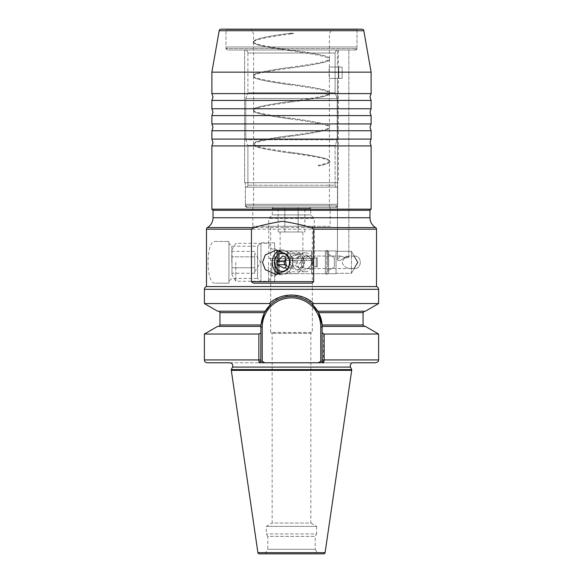 <?xml version="1.0" encoding="UTF-8"?>
<svg xmlns="http://www.w3.org/2000/svg" width="583" height="583" viewBox="0 0 583 583"><rect width="100%" height="100%" fill="white"/><g stroke="black" fill="none" stroke-linecap="round" stroke-linejoin="round"><path stroke-width="0.44" stroke-dasharray="2.92 2.19" d="M371.116 108.766L211.884 108.766M371.116 123.931L211.884 123.931M371.116 93.601L211.884 93.601M371.116 139.097L211.884 139.097M229.738 362.772L283.382 362.772L259.391 362.772L264.697 362.772L262.233 361.351L260.812 361.351L260.812 327.121L260.812 332.915L258.859 334.037L204.385 334.037M378.615 334.037L323.667 334.037L322.188 333.301L322.188 327.121L322.188 361.351L323.609 362.772L299.618 362.772L353.262 362.772M322.188 333.301L322.188 361.934L318.602 362.772L264.697 362.772M211.884 115.587L371.116 115.587M211.884 130.752L371.116 130.752M211.884 100.422L371.116 100.422M211.884 145.918L371.116 145.918M340.261 260.412L337.564 260.412L337.462 259.224L337.462 78.435L342.141 78.435L342.148 67.06L342.141 78.435L342.148 67.06L342.141 78.435L329.155 78.435L329.155 67.06L329.155 78.435L342.141 78.435L338.293 78.435L338.293 67.06L329.155 67.06L338.781 67.06L337.462 67.06L337.462 50L348.838 50L337.462 50L348.838 50L337.462 50L337.462 67.06L342.148 67.06L329.155 67.06L338.293 67.06L338.293 78.435L329.155 78.435L338.781 78.435L338.781 67.06L338.781 78.435L337.462 78.435L337.462 259.224L340.567 256.054L346.083 257.875L348.838 257.394L348.838 50L348.838 257.394L347.023 256.054L340.261 260.412L337.564 260.412L337.462 259.224L340.567 256.054L346.083 257.875L348.838 257.394L347.023 256.054L340.261 260.412L337.564 260.412L340.261 260.412M290.094 262.306A9.481 7.761 -90 0 0 282.332 252.833A9.481 7.761 -90 0 0 274.564 262.306A9.481 7.761 -90 0 0 282.332 271.787A9.481 7.761 -90 0 0 290.094 262.306M312.925 262.306A9.481 7.761 -90 0 0 305.164 252.833A9.481 7.761 -90 0 0 297.396 262.306A9.481 7.761 -90 0 0 305.164 271.787A9.481 7.761 -90 0 0 312.925 262.306M311.395 262.306A6.253 5.123 -90 0 0 306.272 256.054A6.253 5.123 -90 0 0 301.149 262.306A6.253 5.123 -90 0 0 306.272 268.566A6.253 5.123 -90 0 0 311.395 262.306A6.253 5.123 90 0 1 311.286 263.603A6.253 5.123 90 0 1 306.272 268.566A6.253 5.123 90 0 1 301.149 262.306A6.253 5.123 90 0 1 301.192 261.468A6.253 5.123 90 0 1 306.272 256.054A6.253 5.123 90 0 1 308.567 256.717A6.253 5.123 90 0 1 311.286 261.009A6.253 5.123 90 0 1 311.395 262.306M354.041 256.207L351.403 256.054C346.63 255.973 343.547 258.058 342.155 262.306C343.533 266.548 346.615 268.632 351.403 268.559L354.041 268.406L357.561 262.306L354.041 256.207L351.403 256.054L351.403 251.317L351.403 273.303L351.403 268.559L354.041 268.406A6.253 5.123 -90 0 0 355.178 268.566A6.253 5.123 -90 0 0 360.301 262.306A6.253 5.123 -90 0 0 355.178 256.054A6.253 5.123 -90 0 0 354.041 256.207A6.253 5.123 -90 0 1 355.178 256.054L351.403 256.054C346.63 255.973 343.547 258.058 342.155 262.306C343.533 266.548 346.615 268.632 351.403 268.559L351.403 273.303L336.048 273.303L336.048 250.938L336.048 273.682L336.048 262.306L336.048 273.682L336.048 262.306L336.048 273.303L351.403 273.303L351.403 251.317L336.048 251.317L336.048 262.306L336.048 251.317L351.403 251.317L351.403 256.054L355.178 256.054A6.253 5.123 -90 0 1 360.301 262.306A6.253 5.123 -90 0 1 355.178 268.566L351.935 268.566L355.178 268.566A6.253 5.123 -90 0 1 354.041 268.406L357.561 262.306L354.041 256.207M231.786 262.306L231.786 246.194L231.786 262.306M228.944 262.306L228.944 243.351L228.944 262.306M274.629 281.829L274.629 242.783L274.629 281.829L260.98 281.829L260.98 242.783L260.98 281.829L257.569 278.419L257.569 246.194L257.569 278.419L231.786 278.419L228.944 281.261M274.629 242.783L260.98 242.783L257.569 246.194L231.786 246.194L228.944 243.351M312.35 226.291L312.35 332.441L270.65 332.441L272.166 333.359L272.166 523.024L310.834 523.024L310.834 333.359L272.166 333.359L310.834 333.359L312.35 332.441L270.65 332.441L270.65 226.291L312.35 226.291L270.65 226.291M355.499 50A1.516 1.516 0 0 0 357.015 48.484L225.985 48.484L357.015 48.484L357.015 29.529L225.985 29.529L225.606 29.15L357.394 29.15L225.606 29.15L357.394 29.15L357.015 29.529L225.985 29.529L225.985 48.484A1.516 1.516 0 0 0 227.501 50L355.499 50L227.501 50M330.167 207.337L252.833 207.337L330.167 207.337L330.167 226.291L252.833 226.291L330.167 226.291M252.833 207.337L252.833 226.291M246.893 207.337A1.516 1.516 0 0 1 245.377 205.821L337.623 205.821L245.377 205.821L245.377 182.69L245.377 187.128L337.623 187.128L245.377 187.128L337.623 187.128L337.623 182.69L245.377 182.69L337.623 182.69L245.377 182.69L337.623 182.69L337.623 205.821A1.516 1.516 0 0 1 336.107 207.337L246.893 207.337L336.107 207.337M318.602 362.772L323.361 362.772L322.188 361.934L322.188 327.121A30.688 30.688 0 0 0 291.5 296.426A30.688 30.688 0 0 0 260.812 327.121L260.812 361.351L259.391 362.772L260.812 361.351L259.391 362.772L207.227 362.772M265.148 553.85L267.779 549.295L315.221 549.295L315.221 536.367L316.62 533.948L266.38 533.948L316.62 533.948L316.62 526.362L266.38 526.362L316.62 526.362L310.834 523.024L272.166 523.024L266.38 526.362L266.38 533.948L267.779 536.367L315.221 536.367L267.779 536.367L267.779 549.295L315.221 549.295L317.852 553.85L265.148 553.85L317.852 553.85M269.441 303.444L270.738 304.515L265.25 311.213L217.648 311.213M269.324 303.554L204.385 303.554M218.523 311.213L265.25 311.213L218.523 311.213M265.25 311.213L264.442 312.634L260.82 326.378L217.648 326.378M218.523 326.378L260.82 326.378L218.523 326.378M365.352 326.378L322.18 326.378L364.477 326.378L322.18 326.378L318.558 312.634L317.75 311.213L364.477 311.213L317.75 311.213L312.262 304.515L313.676 303.554L303.881 297.41L292.411 295.02L280.795 296.783L270.65 302.409M291.5 296.426A30.688 30.688 0 0 0 260.812 327.121L262.233 327.121A29.267 29.267 0 0 1 291.5 297.847A29.267 29.267 0 0 1 320.767 327.121L322.188 327.121L322.18 326.378M258.947 361.547L259.02 361.97M258.859 334.037L258.859 359.93L204.385 359.93M338.38 50L338.38 182.69L244.62 182.69L338.38 182.69L244.62 182.69L338.38 182.69L338.38 50L244.62 50L244.62 182.69L244.62 50L338.38 50M279.855 274.25A12.323 10.093 -90 0 0 282.332 274.629A12.323 10.093 -90 0 0 292.426 262.306A12.323 10.093 -90 0 0 282.332 249.983A12.323 10.093 -90 0 0 279.855 250.362M376.516 286.574L206.484 286.574M215.404 241.457L228.944 241.457L215.404 241.457C205.631 239.147 205.588 285.4 215.404 283.156L228.944 283.156L228.944 241.457L228.944 283.156L215.404 283.156M371.116 72.154L211.884 72.154M322.188 361.934L323.361 362.772L375.773 362.772M378.615 303.554L313.676 303.554M365.352 311.213L317.75 311.213M323.361 362.772L323.667 334.037M259.304 553.85L323.696 553.85M351.687 370.358L231.313 370.358M351.687 369.6L231.313 369.6M369.979 210.281L213.021 210.281M371.116 209.144L211.884 209.144M270.738 304.515C281.786 293.81 301.258 293.832 312.262 304.515M258.859 359.93L260.812 359.93L260.812 332.915M264.442 312.634A30.688 30.688 0 0 0 260.834 325.984A30.688 30.688 0 0 1 264.442 312.634L219.944 312.634M272.064 303.364A30.688 30.688 0 0 1 275.402 300.988A30.688 30.688 0 0 0 272.064 303.364M300.872 297.891A30.688 30.688 0 0 1 306.731 300.471A30.688 30.688 0 0 0 300.872 297.891M322.115 324.957A30.688 30.688 0 0 1 322.166 325.992A30.688 30.688 0 0 0 322.115 324.957L363.056 324.957M309.362 283.156L255.398 283.156M253.59 207.337L329.41 207.337L253.59 207.337L253.59 144.693C251.244 139.002 331.756 133.318 329.41 127.626C331.756 121.942 251.244 116.257 253.59 110.566C251.244 104.882 331.756 99.197 329.41 93.506C331.756 87.822 251.244 82.137 253.59 76.446C251.244 70.762 331.756 65.077 329.41 59.386L326.502 57.251L318.267 55.115L264.653 46.582L256.454 44.454L253.59 42.326C253.044 39.455 271.7 36.569 292.192 33.697L286.836 33.697C266.314 36.321 255.23 38.944 253.59 41.561L253.59 33.697L250.96 29.15L332.04 29.15L250.96 29.15M329.41 207.337L329.41 161.753C331.756 156.062 251.244 150.378 253.59 144.693M253.59 41.561C251.244 47.252 331.756 52.936 329.41 58.621C331.756 64.312 251.244 69.996 253.59 75.681C251.244 81.372 331.756 87.056 329.41 92.741C331.756 98.432 251.244 104.117 253.59 109.801C251.244 115.492 331.756 121.177 329.41 126.861C331.756 132.552 251.244 138.237 253.59 143.921L253.59 110.566M253.59 143.921L256.498 146.063L264.733 148.199L318.347 156.725L326.546 158.86L329.41 160.981L329.41 127.626M253.59 109.801L253.59 76.446M329.41 126.861L329.41 93.506M253.59 75.681L253.59 42.326M329.41 92.741L329.41 59.386M329.41 58.621L329.41 33.697L332.04 29.15M292.207 33.697L291.551 33.792L292.207 33.697C295.005 33.209 295.005 33.02 292.185 33.129L286.909 33.69C273.58 35.483 263.742 37.283 257.402 39.09L254.385 40.373C253.197 41.568 252.84 42.246 253.306 42.421C253.372 43.091 254.749 43.885 257.424 44.804C264.799 46.829 276.138 48.841 291.449 50.852M334.584 207.337A3.032 3.032 0 0 0 337.623 204.305L245.377 204.305L337.623 204.305L337.623 187.128L245.377 187.128L245.377 204.305A3.032 3.032 0 0 0 248.416 207.337L334.584 207.337L248.416 207.337M336.996 187.128A1.895 1.895 0 0 1 335.101 185.234L247.899 185.234L335.101 185.234L247.899 185.234L335.101 185.234L335.101 145.488L247.899 145.488L247.899 185.234A1.895 1.895 0 0 1 246.004 187.128L336.996 187.128L246.004 187.128A1.895 1.895 0 0 0 247.899 185.234L247.899 145.488L245.815 139.76L337.185 139.76L245.815 139.76L337.185 139.76L245.815 139.76L245.815 98.505L337.185 98.505L245.815 98.505L245.815 139.76L247.899 145.488L335.101 145.488L337.185 139.76L337.185 98.505L337.185 139.76L335.101 145.488L335.101 185.234A1.895 1.895 0 0 0 336.996 187.128L246.004 187.128L336.996 187.128M335.101 92.777L247.899 92.777L245.815 98.505L337.185 98.505L245.815 98.505L247.899 92.777L335.101 92.777L337.185 98.505L335.101 92.777L247.899 92.777L335.101 92.777L335.101 53.031A3.032 3.032 0 0 1 338.133 50L244.867 50L338.133 50A3.032 3.032 0 0 0 335.101 53.031L335.101 92.777M247.899 53.031L247.899 92.777L247.899 53.031A3.032 3.032 0 0 0 244.867 50A3.032 3.032 0 0 1 247.899 53.031L335.101 53.031L247.899 53.031M353.976 50A3.032 3.032 0 0 0 357.015 46.968L225.985 46.968L357.015 46.968L357.015 29.15L225.985 29.15L225.985 46.968A3.032 3.032 0 0 0 229.024 50L353.976 50L229.024 50M318.347 166.009L318.267 165.259L318.347 166.009C325.569 164.588 329.257 163.167 329.41 161.753M329.41 160.981C329.257 162.409 325.547 163.83 318.267 165.259M302.876 231.976L280.124 231.976L302.876 231.976L302.876 253.845L280.124 253.845L276.335 260.412L306.665 260.412L276.335 260.412M280.124 231.976L280.124 253.845L302.876 253.845L306.665 260.412M309.602 207.337L273.398 207.337L309.602 207.337L310.739 208.474L272.261 208.474L310.739 208.474L310.739 214.916L314.244 218.428L268.756 218.428L314.244 218.428L314.244 258.517L268.756 258.517L314.244 258.517L312.35 260.412L270.65 260.412L312.35 260.412M273.398 207.337L272.261 208.474L272.261 214.916L310.739 214.916L272.261 214.916L268.756 218.428L268.756 258.517L270.65 260.412M304.851 207.337L298.175 207.337L304.851 207.337L304.851 231.976L298.175 231.976L304.851 231.976M284.825 207.337L298.175 207.337L278.149 207.337L284.825 207.337L284.825 231.976L298.175 231.976L298.175 207.337L298.175 231.976L278.149 231.976L284.825 231.976L284.825 207.337M278.149 231.976L278.149 207.337M311.592 258.233L311.592 266.387A0.758 0.758 0 0 1 312.612 265.673L316.263 266.999L316.263 257.613L316.263 266.999A0.758 0.758 0 0 0 317.283 266.285L317.283 258.327L317.283 266.285A0.758 0.758 0 0 1 316.263 266.999L312.612 265.673L312.612 258.947L316.263 257.613A0.758 0.758 0 0 1 317.283 258.327A0.758 0.758 0 0 0 316.263 257.613L312.612 258.947L312.612 265.673A0.758 0.758 0 0 0 311.592 266.387L311.592 258.233A0.758 0.758 0 0 0 312.612 258.947A0.758 0.758 0 0 1 311.592 258.233L311.592 266.387L311.592 258.233M277.472 252.833L279.366 250.938L311.592 250.938L311.592 273.682L311.592 250.938L325.401 250.938L326.757 249.794L326.757 274.819L325.401 273.682L325.401 250.938L325.401 273.682L311.592 273.682L311.592 250.938L311.592 273.682L279.366 273.682L279.366 250.938L279.366 273.682L277.472 271.787L277.472 252.833L277.472 271.787M317.283 266.285L317.283 258.327L317.283 266.285M274.629 276.524L276.808 274.345L276.808 262.306L276.808 274.345L278.412 273.682L336.048 273.682L327.712 273.682L327.712 262.306L327.712 273.682L328.652 272.56L328.652 252.053L328.652 272.56L328.652 252.053L328.652 272.56L326.757 274.819L326.757 249.794L328.652 252.053L327.712 250.938L327.712 262.306L327.712 250.938L336.048 250.938L336.048 262.306L336.048 250.938L278.412 250.938L278.412 273.682L278.412 250.938L276.808 250.267L276.808 262.306L276.808 250.267L274.629 248.088M334.343 257.569L334.343 267.05L328.652 270.33L328.652 254.283L328.652 270.33L328.652 254.283L328.652 270.33L334.343 267.05L334.343 257.569L328.652 254.283L334.343 257.569L334.343 267.05L334.343 257.569M254.727 254.101L254.727 262.306L254.727 254.101M277.472 262.306L277.472 273.682L277.472 262.306M275.577 262.306L275.577 275.577L275.577 262.306M271.787 262.306L271.787 275.577L271.787 262.306M268.501 262.306L268.501 281.261L268.501 262.306M231.976 262.306L231.976 274.695L231.976 262.306M235.772 262.306L235.772 281.261L235.772 262.306M254.727 262.306L254.727 273.252L254.727 262.306M231.976 256.833L231.976 267.779L231.976 251.36L231.976 256.833L254.727 256.833L231.976 256.833M231.976 273.252L231.976 267.779L231.976 273.252L254.727 273.252M254.727 267.779L231.976 267.779L254.727 267.779M254.727 251.36L231.976 251.36M286.122 265.433L288.17 266.46A4.489 3.68 -90 0 0 290.057 266.759A4.489 3.68 -90 0 0 293.22 261.709A4.489 3.68 -90 0 0 289.081 257.854A4.489 3.68 -90 0 0 287.324 258.75L290.268 255.981L282.77 255.981M298.846 256.673A5.684 4.657 -90 0 0 294.852 263.064A5.684 4.657 -90 0 0 300.085 267.947A5.684 4.657 -90 0 0 304.086 261.556A5.684 4.657 -90 0 0 298.846 256.673M297.556 254.793A7.579 6.209 -90 0 0 292.178 262.809A7.579 6.209 -90 0 0 298.379 269.893A7.579 6.209 -90 0 0 299.203 269.82A7.579 6.209 -90 0 0 304.574 261.803A7.579 6.209 -90 0 0 298.379 254.727A7.579 6.209 -90 0 0 297.556 254.793M295.377 254.793A7.579 6.209 -90 0 0 290.006 262.809A7.579 6.209 -90 0 0 296.2 269.893A7.579 6.209 -90 0 0 297.024 269.82A7.579 6.209 -90 0 0 302.402 261.803A7.579 6.209 -90 0 0 296.2 254.727A7.579 6.209 -90 0 0 295.377 254.793M292.797 251.033A11.376 9.313 -90 0 0 284.73 263.064A11.376 9.313 -90 0 0 294.029 273.682A11.376 9.313 -90 0 0 295.268 273.58A11.376 9.313 -90 0 0 303.328 261.556A11.376 9.313 -90 0 0 294.029 250.938A11.376 9.313 -90 0 0 292.797 251.033M284.606 273.58A11.376 9.313 90 0 1 283.374 273.682A11.376 9.313 90 0 1 274.076 263.064A11.376 9.313 90 0 1 282.136 251.033A11.376 9.313 90 0 1 283.374 250.938A11.376 9.313 90 0 1 292.673 261.556A11.376 9.313 90 0 1 284.606 273.58M285.225 257.212L292.724 257.212L293.715 266.212A6.391 5.232 -90 0 1 291.609 268.195L288.17 266.46A4.489 3.68 90 0 1 287.324 258.75L285.575 260.397M292.724 257.212A6.391 5.232 -90 0 0 290.268 255.981M291.609 268.195L284.11 268.195M293.715 266.212L286.209 266.212M247.899 145.488L335.101 145.488L247.899 145.488M260.885 324.957L219.944 324.957M350.514 367.086L232.486 367.086M375.583 227.552L207.417 227.552M206.484 229.185L376.516 229.185M369.979 217.751L213.021 217.751M363.056 312.634L318.558 312.634M378.615 359.93L322.188 359.93M204.385 289.314L378.615 289.314M325.103 552.633L257.897 552.633M219.193 30.717L363.807 30.717M320.767 327.121L320.767 361.934M309.194 256.965A7.579 2.47 -44.5 0 0 301.994 260.637A7.579 2.47 -44.5 0 0 298.409 267.626A7.579 2.47 -44.5 0 0 298.438 267.655M308.567 256.717A7.579 2.47 -44.5 0 0 301.994 260.637A7.579 2.47 -44.5 0 0 301.192 261.468M305.164 252.833L282.332 252.833M340.567 256.054L306.272 256.054L340.567 256.054M358.006 262.306L351.403 251.317L358.006 262.306L351.403 273.303L358.006 262.306M282.332 249.983L276.437 249.983M282.332 274.629L276.437 274.629M351.163 268.566L306.272 268.566L351.163 268.566M305.164 271.787L282.332 271.787M318.384 166.002C334.606 162.409 328.542 161.068 329.694 160.893C329.628 160.216 328.244 159.421 325.533 158.496C318.158 156.477 306.826 154.466 291.551 152.462M291.551 67.912C306.345 65.959 317.495 64.006 324.993 62.046L328.615 60.574L329.789 59.014C329.628 57.855 328.229 56.901 325.591 56.15C318.231 54.124 306.884 52.106 291.551 50.102M291.449 67.162C276.619 69.115 265.462 71.068 257.97 73.035L254.392 74.493L253.211 76.052C253.365 77.211 254.771 78.166 257.431 78.924C264.799 80.95 276.138 82.961 291.449 84.972M291.551 102.032C306.563 100.057 317.793 98.075 325.241 96.093L328.637 94.679C329.803 93.499 330.153 92.821 329.686 92.646C329.635 91.976 328.222 91.167 325.445 90.227C318.041 88.215 306.745 86.211 291.551 84.222M291.551 136.152C306.563 134.177 317.793 132.195 325.241 130.213L328.652 128.799C329.803 127.619 330.153 126.941 329.686 126.766C329.643 126.088 328.207 125.279 325.372 124.325C317.954 122.321 306.68 120.331 291.551 118.342M291.449 101.282C276.575 103.235 265.396 105.202 257.912 107.17L254.385 108.613C253.197 109.808 252.84 110.486 253.306 110.661C253.372 111.331 254.742 112.125 257.424 113.044C264.791 115.07 276.131 117.081 291.449 119.092M291.449 135.402C274.688 137.573 262.875 139.752 256.017 141.946L253.211 144.292L253.314 144.788C253.35 145.466 254.807 146.282 257.679 147.244C265.105 149.241 276.364 151.23 291.449 153.212M254.727 271.787L260.419 262.306L254.727 252.833M277.472 273.682L275.577 275.577L271.787 275.577L268.501 281.261L235.772 281.261L231.976 274.695M231.976 249.918L235.772 243.351L268.501 243.351L271.787 249.036L275.577 249.036L277.472 250.938M298.409 267.626A7.579 7.579 0 0 0 309.136 267.714A7.579 7.579 0 0 0 309.223 256.994A7.579 7.579 0 0 0 298.467 256.928A7.579 7.579 0 0 0 298.409 267.626M298.379 269.893L296.2 269.893M283.374 273.682L294.029 273.682M283.374 250.938L294.029 250.938M298.379 254.727L296.2 254.727M311.286 263.603A7.579 7.579 0 0 0 311.286 261.009"/><path stroke-width="0.87" d="M211.884 100.422L211.884 108.766L371.116 108.766L371.116 100.422L211.884 100.422L213.021 97.011L211.884 93.601L371.116 93.601L371.116 72.154L211.884 72.154L219.193 30.717A1.895 1.895 0 0 1 221.059 29.15L361.941 29.15A1.895 1.895 0 0 1 363.807 30.717L371.116 72.154M211.884 115.587L211.884 123.931L371.116 123.931L371.116 115.587L211.884 115.587L213.021 112.176L211.884 108.766M211.884 130.752L211.884 139.097L371.116 139.097L371.116 130.752L211.884 130.752L213.021 127.342L211.884 123.931M264.697 362.772L259.391 362.772L260.812 361.351L262.233 361.351L264.697 362.772L318.303 362.772L320.767 361.351L322.188 361.351L322.115 324.957L318.558 312.634L312.262 304.515C306.403 299.239 299.48 296.543 291.5 296.426C283.527 296.543 276.604 299.239 270.738 304.515L264.442 312.634L260.885 324.957L260.812 361.351L260.812 359.93L258.859 359.93L258.888 360.877M322.188 332.915L324.141 334.037L324.141 359.93L378.615 359.93C378.214 360.33 379.708 361.307 375.773 362.772L353.262 362.772A3.032 3.032 0 0 0 350.514 367.086L351.687 369.6L231.313 369.6L232.486 367.086L350.514 367.086M320.767 361.351L320.767 327.121A29.267 29.267 0 0 0 291.5 297.847A29.267 29.267 0 0 0 262.233 327.121L260.812 327.121L260.82 326.378L217.648 326.378L204.385 334.037L204.385 359.93A2.842 2.842 0 0 0 207.227 362.772L229.738 362.772A3.032 3.032 0 0 1 232.486 367.086M265.25 311.213L217.648 311.213L204.385 303.554L204.385 289.314A2.842 2.842 0 0 1 206.484 286.574L206.484 229.185A1.895 1.895 0 0 1 207.417 227.552A11.376 11.376 0 0 0 213.021 217.751L213.021 210.281L211.884 209.144L371.116 209.144L371.116 145.918L211.884 145.918L213.021 142.507L211.884 139.097M257.897 552.633L325.103 552.633A1.421 1.421 0 0 1 323.696 553.85L259.304 553.85A1.421 1.421 0 0 1 257.897 552.633L231.313 370.358L351.687 370.358L351.687 369.6M204.385 303.554L269.324 303.554C281.028 292.243 302.016 292.265 313.676 303.554L378.615 303.554L378.615 289.314A2.842 2.842 0 0 0 376.516 286.574L376.516 229.185L313.647 229.185L313.647 281.64C312.583 282.872 311.154 283.374 309.362 283.156L255.398 283.156C253.736 283.374 252.424 282.872 251.455 281.64L313.647 281.64M206.484 286.574L376.516 286.574M211.884 209.144L211.884 145.918M213.021 210.281L369.979 210.281L371.116 209.144M213.021 217.751L369.979 217.751L369.979 210.281M231.313 370.358L231.313 369.6M325.103 552.633L351.687 370.358M218.523 311.213A1.421 1.421 0 0 1 219.944 312.634L264.442 312.634A30.688 30.688 0 0 1 272.064 303.364A30.688 30.688 0 0 0 264.442 312.634M218.523 326.378A1.421 1.421 0 0 0 219.944 324.957L219.944 312.634M322.18 326.378L365.352 326.378L378.615 334.037L324.141 334.037M258.896 361.045L258.947 361.547M211.884 93.601L211.884 72.154M251.455 281.64L251.455 229.185L254.071 227.552C263.37 224.878 272.8 222.793 282.361 221.3C292.01 222.713 301.571 224.798 311.031 227.552L313.647 229.185M369.979 217.751A11.376 11.376 0 0 0 375.583 227.552A1.895 1.895 0 0 1 376.516 229.185M262.51 262.306L265.294 254.917L276.437 249.983L287.587 254.917L290.37 262.306L287.587 269.703L276.437 274.629L265.294 269.703L262.51 262.306M279.855 250.362A12.323 10.093 -90 0 0 272.239 262.306A12.323 10.093 -90 0 0 279.855 274.25M322.188 359.93L324.141 359.93L323.609 362.772L318.303 362.772M259.391 362.772L258.859 359.93L258.859 334.037L260.812 332.915M204.385 334.037L258.859 334.037M313.676 303.554L312.262 304.515M317.75 311.213L365.352 311.213L378.615 303.554M270.738 304.515L269.324 303.554M270.65 302.409L269.441 303.444M361.941 29.15L357.394 29.15M225.606 29.15L221.059 29.15M260.812 327.121A30.688 30.688 0 0 1 260.834 325.984A30.688 30.688 0 0 0 260.812 327.121M275.402 300.988A30.688 30.688 0 0 1 300.872 297.891A30.688 30.688 0 0 0 275.402 300.988M322.115 324.957A30.688 30.688 0 0 0 306.731 300.471A30.688 30.688 0 0 1 322.115 324.957L363.056 324.957L364.477 326.378M322.166 325.992A30.688 30.688 0 0 1 322.188 327.121A30.688 30.688 0 0 0 322.166 325.992M323.609 362.772L322.188 361.351M357.015 29.15L225.985 29.15M281.079 253.292A9.102 7.455 -90 0 0 274.68 263.516A9.102 7.455 -90 0 0 283.061 271.328A9.102 7.455 -90 0 0 289.459 261.104A9.102 7.455 -90 0 0 281.079 253.292M286.122 265.433L284.73 264.733A6.391 5.232 -90 0 1 284.38 261.519L285.575 260.397M285.225 257.212A6.391 5.232 -90 0 0 282.77 255.981L276.874 261.519A6.391 5.232 -90 0 0 277.231 264.733L284.11 268.195A6.391 5.232 -90 0 0 286.209 266.212L285.225 257.212M284.38 261.519L276.874 261.519M284.73 264.733L277.231 264.733M363.807 30.717L219.193 30.717M378.615 289.314L204.385 289.314M219.944 324.957L260.885 324.957M207.417 227.552L254.071 227.552M251.455 229.185L206.484 229.185M311.031 227.552L375.583 227.552M204.385 359.93L258.859 359.93M318.558 312.634L363.056 312.634L364.477 311.213M262.233 327.121L262.233 361.351L262.233 327.121M320.767 327.121L322.188 327.121M371.116 108.766L369.979 112.176L371.116 115.587M371.116 123.931L369.979 127.342L371.116 130.752M371.116 93.601L369.979 97.011L371.116 100.422M371.116 139.097L369.979 142.507L371.116 145.918M363.056 324.957L363.056 312.634M378.615 359.93L378.615 334.037"/></g></svg>
